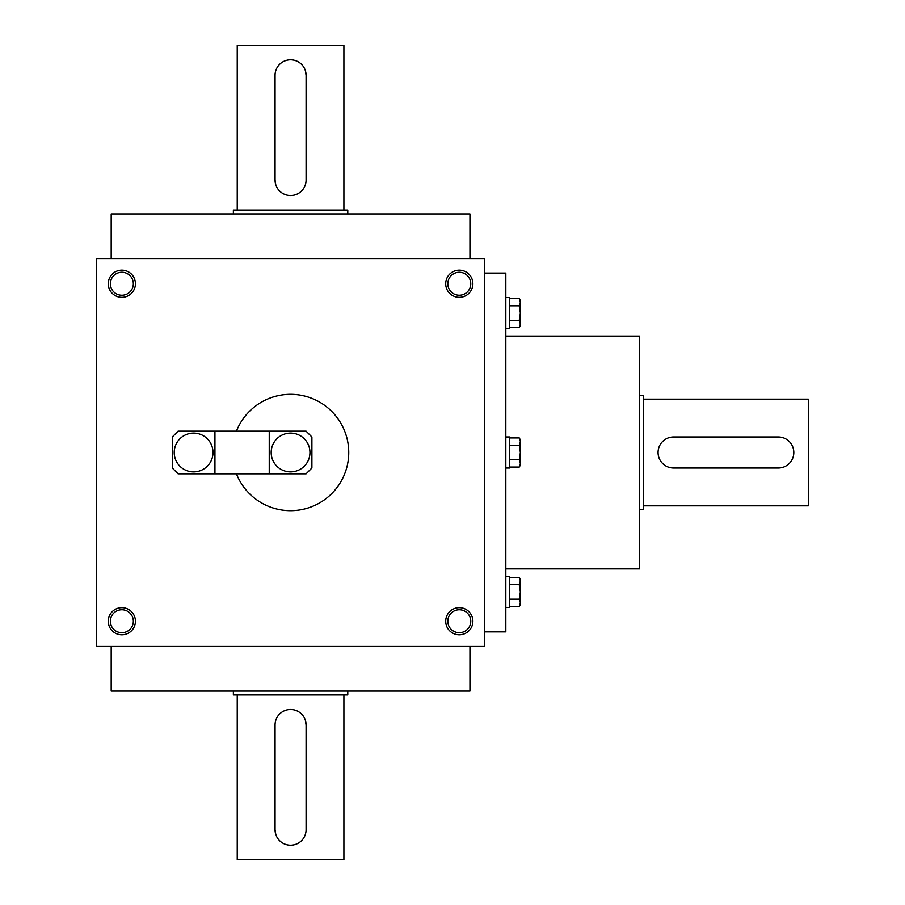 <?xml version="1.0" encoding="UTF-8"?>
<svg xmlns="http://www.w3.org/2000/svg" width="905" height="905" viewBox="0 0 905 905"><rect width="100%" height="100%" fill="white"/><g stroke="black" fill="none" stroke-linecap="round" stroke-linejoin="round"><path stroke-width="1.36" d="M469.955 258.57L469.955 213.965L111.191 213.965L111.191 258.57M484.503 258.57L484.503 646.43L96.643 646.43L96.643 258.57L484.503 258.57M135.422 283.785A13.575 13.575 0 0 1 115.059 295.539A13.575 13.575 0 0 1 115.059 272.02A13.575 13.575 0 0 1 135.422 283.785M472.863 283.785A13.575 13.575 0 0 1 452.5 295.539A13.575 13.575 0 0 1 452.5 272.02A13.575 13.575 0 0 1 472.863 283.785M108.272 621.215A13.575 13.575 0 0 0 128.634 632.98A13.575 13.575 0 0 0 128.634 609.461A13.575 13.575 0 0 0 108.272 621.215M445.713 621.215A13.575 13.575 0 0 0 466.075 632.98A13.575 13.575 0 0 0 466.075 609.461A13.575 13.575 0 0 0 445.713 621.215M447.817 621.215A11.471 11.471 0 0 0 465.023 631.158A11.471 11.471 0 0 0 465.023 611.282A11.471 11.471 0 0 0 447.817 621.215M110.376 621.215A11.471 11.471 0 0 0 127.594 631.158A11.471 11.471 0 0 0 127.594 611.282A11.471 11.471 0 0 0 110.376 621.215M484.503 631.882L505.827 631.882L505.827 273.118L484.503 273.118M505.827 568.86L639.643 568.86L639.643 336.14L505.827 336.14M469.955 646.43L469.955 691.035L111.191 691.035L111.191 646.43M133.329 283.785A11.471 11.471 0 0 1 116.112 293.718A11.471 11.471 0 0 1 116.112 273.842A11.471 11.471 0 0 1 133.329 283.785M470.758 283.785A11.471 11.471 0 0 1 453.552 293.718A11.471 11.471 0 0 1 453.552 273.842A11.471 11.471 0 0 1 470.758 283.785M778.3 436.991L673.58 436.991A15.509 15.509 0 0 0 658.059 452.5A15.509 15.509 0 0 0 673.58 468.009L778.3 468.009A15.509 15.509 0 0 0 793.809 452.5A15.509 15.509 0 0 0 778.3 436.991M643.523 399.173L808.357 399.173L808.357 505.827L643.523 505.827M673.58 436.991L669.067 437.658M778.3 468.009L782.814 467.342M639.643 395.293L643.523 395.293L643.523 509.707L639.643 509.707M509.707 305.822L519.244 305.822L520.375 302.191L519.244 298.548L509.707 298.548M519.244 298.548L520.375 300.494L520.375 325.71L519.244 327.655L520.375 324.024L519.244 320.381L520.375 313.107L519.244 305.822M505.827 297.587L509.707 297.587L509.707 328.617L505.827 328.617M509.707 327.655L519.244 327.655M509.707 320.381L519.244 320.381M509.707 445.226L519.244 445.226L520.375 441.583L519.244 437.941L509.707 437.941M519.244 437.941L520.375 439.898L520.375 465.102L519.244 467.059L520.375 463.417L519.244 459.774L520.375 452.5L519.244 445.226M505.827 436.991L509.707 436.991L509.707 468.009L505.827 468.009M509.707 467.059L519.244 467.059M509.707 459.774L519.244 459.774M509.707 584.619L519.244 584.619L520.375 580.976L519.244 577.345L509.707 577.345M519.244 577.345L520.375 579.291L520.375 604.506L519.244 606.452L520.375 602.809L519.244 599.178L520.375 591.893L519.244 584.619M505.827 576.383L509.707 576.383L509.707 607.413L505.827 607.413M509.707 606.452L519.244 606.452M509.707 599.178L519.244 599.178M275.052 75.307L275.052 180.027A15.509 15.509 0 0 0 290.573 195.548A15.509 15.509 0 0 0 306.082 180.027L306.082 75.307A15.509 15.509 0 0 0 290.573 59.798A15.509 15.509 0 0 0 275.052 75.307M237.234 210.084L237.234 45.25L343.9 45.25L343.9 210.084M275.052 180.027L275.731 184.552M306.082 75.307L305.415 70.794M233.366 213.965L233.366 210.084L347.78 210.084L347.78 213.965M306.082 829.693L306.082 724.973A15.509 15.509 0 0 0 290.573 709.452A15.509 15.509 0 0 0 275.052 724.973L275.052 829.693A15.509 15.509 0 0 0 290.573 845.202A15.509 15.509 0 0 0 306.082 829.693M343.9 694.916L343.9 859.75L237.234 859.75L237.234 694.916M306.082 724.973L305.415 720.448M275.052 829.693L275.731 834.206M347.78 691.035L347.78 694.916L233.366 694.916L233.366 691.035M311.897 468.009L311.897 436.991L306.082 431.165L269.238 431.165L269.238 473.835L306.082 473.835L311.897 468.009M214.938 473.835L178.093 473.835L172.278 468.009L172.278 436.991L178.093 431.165L214.938 431.165L214.938 473.835L269.238 473.835M193.602 471.89A19.39 19.39 0 0 1 176.814 442.805A19.39 19.39 0 0 1 210.401 442.805A19.39 19.39 0 0 1 193.602 471.89M214.938 431.165L269.238 431.165M290.573 471.89A19.39 19.39 0 0 1 273.774 442.805A19.39 19.39 0 0 1 307.361 442.805A19.39 19.39 0 0 1 290.573 471.89M236.443 431.165A58.18 58.18 0 0 1 348.289 459.763A58.18 58.18 0 0 1 236.443 473.835"/></g></svg>
